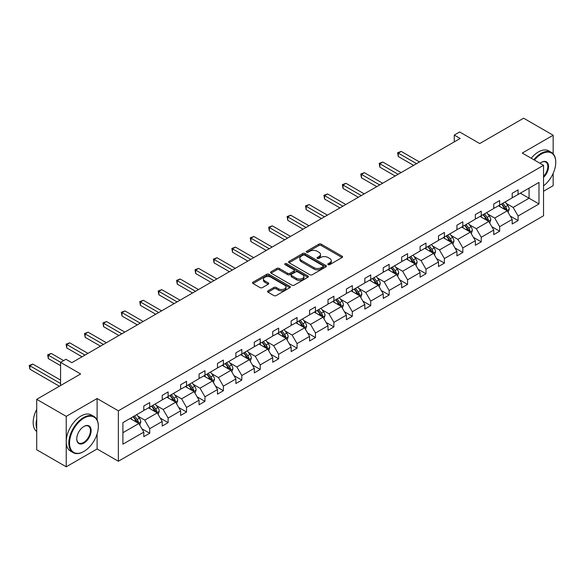 <?xml version="1.0" encoding="UTF-8"?>
<svg xmlns="http://www.w3.org/2000/svg" width="585" height="585" viewBox="0 0 585 585"><rect width="100%" height="100%" fill="white"/><g stroke="black" fill="none" stroke-linecap="round" stroke-linejoin="round"><path stroke-width="0.88" d="M328.141 264.639A1.148 0.665 0 0 0 329.764 264.639L342.079 257.532A1.638 0.943 0 0 0 342.561 256.859A1.638 0.943 0 0 0 342.079 256.193L321.216 244.15A1.638 0.943 0 0 0 318.898 244.15L306.584 251.257A1.148 0.665 0 0 0 306.248 251.725A1.148 0.665 0 0 0 306.584 252.193A1.148 0.665 0 0 0 308.207 252.193L309.801 251.272A5.243 3.027 0 0 1 317.224 251.272L318.957 252.274A5.243 3.027 0 0 1 320.492 254.416A5.243 3.027 0 0 1 318.957 256.559L317.362 257.48A1.148 0.665 0 0 0 317.026 257.948A1.148 0.665 0 0 0 317.362 258.416A1.148 0.665 0 0 0 318.986 258.416L320.58 257.495A5.243 3.027 0 0 1 327.995 257.495L329.735 258.497A5.243 3.027 0 0 1 331.271 260.639A5.243 3.027 0 0 1 329.735 262.782L328.141 263.703A1.148 0.665 0 0 0 327.805 264.171A1.148 0.665 0 0 0 328.141 264.639L328.141 263.703M553.154 153.804L553.154 135.237L523.634 118.199L479.715 143.552L459.642 131.969L454.267 135.069L454.267 141.884M543.531 191.236L553.154 185.679L553.154 173.394M97.103 419.92L97.103 398.531L66.229 416.359L66.229 466.801L36.709 449.763L36.709 399.321L80.635 373.961L60.562 362.371L60.562 385.552M66.229 416.359L36.709 399.321M268.025 290.855A1.638 0.943 0 0 0 267.542 291.52A1.638 0.943 0 0 0 268.025 292.193L273.875 295.571A1.638 0.943 0 0 0 276.193 295.571L289.867 287.674A1.638 0.943 0 0 0 290.35 287.001A1.638 0.943 0 0 0 289.867 286.336L269.005 274.292A1.638 0.943 0 0 0 266.687 274.292L253.012 282.189A1.638 0.943 0 0 0 252.537 282.855A1.638 0.943 0 0 0 253.012 283.528L260.084 287.608A1.638 0.943 0 0 0 262.402 287.608L268.252 284.23A1.638 0.943 0 0 0 268.734 283.557A1.638 0.943 0 0 0 268.252 282.891L264.749 280.866A4.387 2.53 0 0 1 263.462 279.074A4.387 2.53 0 0 1 266.175 276.734A4.387 2.53 0 0 1 270.95 277.283L284.683 285.217A4.387 2.53 0 0 1 285.97 287.001A4.387 2.53 0 0 1 283.257 289.341A4.387 2.53 0 0 1 278.482 288.793L276.193 287.469A1.638 0.943 0 0 0 273.875 287.469L268.025 290.855L268.025 292.193L273.875 288.836L273.875 287.469M60.562 362.371L65.937 359.27L71.838 362.678L460.168 138.477L454.267 135.069M97.103 398.531L118.36 410.802L543.531 165.336L543.531 215.777L118.36 461.251L118.36 410.802M553.154 135.237L522.273 153.065L543.531 165.336M309.918 274.76A1.638 0.943 0 0 0 312.236 274.76L325.911 266.862A1.638 0.943 0 0 0 326.393 266.197A1.638 0.943 0 0 0 325.911 265.524L305.048 253.48A1.638 0.943 0 0 0 302.73 253.48L289.056 261.378A1.638 0.943 0 0 0 288.58 262.043A1.638 0.943 0 0 0 289.056 262.716L309.918 274.76M285.517 264.888A1.148 0.665 0 0 1 286.679 265.049L286.679 263.689L307.893 275.93A1.638 0.943 0 0 1 308.368 276.603A1.638 0.943 0 0 1 307.893 277.268L294.218 285.166A1.638 0.943 0 0 1 291.9 285.166L271.038 273.122L271.038 271.784A1.638 0.943 0 0 0 270.555 272.449A1.638 0.943 0 0 0 271.038 273.122M271.038 271.784L276.888 268.405A1.638 0.943 0 0 1 279.206 268.405L287.666 273.29A1.638 0.943 0 0 0 289.984 273.29L293.867 271.045A1.638 0.943 0 0 0 294.35 270.38A1.638 0.943 0 0 0 293.867 269.707L285.063 264.625A1.148 0.665 0 0 1 284.727 264.157A1.148 0.665 0 0 1 285.429 263.542A1.148 0.665 0 0 1 286.679 263.689M122.901 422.633L143.8 410.568L143.8 405.997L149.709 402.59L149.709 407.16L162.22 399.935L162.22 395.365L168.122 391.957L168.122 396.52L180.641 389.296L180.641 384.733L186.542 381.325L186.542 385.888L199.061 378.663L199.061 374.093L204.962 370.685L204.962 375.256L217.481 368.031L217.481 363.46L223.382 360.053L223.382 364.623L235.894 357.398L235.894 352.828L241.802 349.42L241.802 353.983L254.314 346.759L254.314 342.196L260.223 338.788L260.223 343.351L272.734 336.126L272.734 331.556L278.635 328.148L278.635 332.719L291.154 325.494L291.154 320.924L297.056 317.516L297.056 322.086L309.575 314.862L309.575 310.291L315.476 306.884L315.476 311.454L327.995 304.222L327.995 299.659L333.896 296.251L333.896 300.814L346.408 293.59L346.408 289.027L352.316 285.612L352.316 290.182L364.828 282.957L364.828 278.387L370.736 274.979L370.736 279.55L383.248 272.325L383.248 267.755L389.149 264.347L389.149 268.917L401.668 261.685L401.668 257.122L407.57 253.714L407.57 258.277L420.089 251.053L420.089 246.49L425.99 243.075L425.99 247.645L438.509 240.42L438.509 235.85L444.41 232.442L444.41 237.013L456.922 229.788L456.922 225.218L462.83 221.81L462.83 226.38L475.342 219.148L475.342 214.585L481.25 211.178L481.25 215.741L493.762 208.516L493.762 203.953L499.663 200.545L499.663 205.108L512.182 197.884L512.182 193.313L518.083 189.906L518.083 194.476L538.982 182.41L538.982 203.953L518.083 216.019L518.083 220.582L512.182 223.989L512.182 219.426L499.663 226.651L499.663 231.221L493.762 234.629L493.762 230.059L481.25 237.283L481.25 241.854L475.342 245.261L475.342 240.691L462.83 247.916L462.83 252.486L456.922 255.894L456.922 251.331L444.41 258.555L444.41 263.118L438.509 266.526L438.509 261.963L425.99 269.188L425.99 273.751L420.089 277.166L420.089 272.595L407.57 279.82L407.57 284.39L401.668 287.798L401.668 283.228L389.149 290.452L389.149 295.023L383.248 298.43L383.248 293.86L370.736 301.092L370.736 305.655L364.828 309.063L364.828 304.5L352.316 311.725L352.316 316.288L346.408 319.702L346.408 315.132L333.896 322.357L333.896 326.927L327.995 330.335L327.995 325.765L315.476 332.989L315.476 337.56L309.575 340.967L309.575 336.397L297.056 343.629L297.056 348.192L291.154 351.6L291.154 347.037L278.635 354.261L278.635 358.824L272.734 362.232L272.734 357.669L260.223 364.894L260.223 369.464L254.314 372.872L254.314 368.301L241.802 375.526L241.802 380.096L235.894 383.504L235.894 378.934L223.382 386.159L223.382 390.729L217.481 394.136L217.481 389.573L204.962 396.798L204.962 401.361L199.061 404.769L199.061 400.206L186.542 407.431L186.542 412.001L180.641 415.409L180.641 410.838L168.122 418.063L168.122 422.633L162.22 426.041L162.22 421.471L149.709 428.695L149.709 433.266L143.8 436.673L143.8 432.11L122.901 444.176L122.901 422.633M148.524 407.84L157.263 412.886L144.744 420.11L137.914 416.162M144.744 420.11L149.709 428.695M157.263 412.886L162.22 421.471M143.8 409.478L144.744 410.019L149.709 407.16M166.944 397.208L175.683 402.246L163.164 409.478L156.334 405.529M163.164 409.478L168.122 418.063M175.683 402.246L180.641 410.838M162.22 398.838L163.164 399.387L168.122 396.52M185.365 386.568L194.103 391.614L181.584 398.838L174.754 394.897M181.584 398.838L186.542 407.431M194.103 391.614L199.061 400.206M180.641 388.206L181.584 388.754L186.542 385.888M203.785 375.936L212.516 380.981L200.004 388.206L193.167 384.265M200.004 388.206L204.962 396.798M212.516 380.981L217.481 389.573M199.061 377.574L200.004 378.115L204.962 375.256M222.198 365.303L230.936 370.349L218.424 377.574L211.587 373.625M218.424 377.574L223.382 386.159M230.936 370.349L235.894 378.934M217.481 366.941L218.424 367.482L223.382 364.623M240.618 354.671L249.356 359.716L236.845 366.941L230.007 362.992M236.845 366.941L241.802 375.526M249.356 359.716L254.314 368.301M235.894 356.302L236.845 356.85L241.802 353.983M259.038 344.031L267.776 349.077L255.257 356.302L248.428 352.36M255.257 356.302L260.223 364.894M267.776 349.077L272.734 357.669M254.314 345.669L255.257 346.218L260.223 343.351M277.458 333.399L286.197 338.444L273.678 345.669L266.848 341.728M273.678 345.669L278.635 354.261M286.197 338.444L291.154 347.037M272.734 335.037L273.678 335.585L278.635 332.719M295.878 322.766L304.617 327.812L292.098 335.037L285.268 331.088M292.098 335.037L297.056 343.629M304.617 327.812L309.575 336.397M291.154 324.404L292.098 324.946L297.056 322.086M314.299 312.134L323.03 317.18L310.518 324.404L303.681 320.456M310.518 324.404L315.476 332.989M323.03 317.18L327.995 325.765M309.575 313.765L310.518 314.313L315.476 311.454M332.711 301.502L341.45 306.54L328.938 313.765L322.101 309.823M328.938 313.765L333.896 322.357M341.45 306.54L346.408 315.132M327.995 303.132L328.938 303.681L333.896 300.814M351.132 290.862L359.87 295.908L347.358 303.132L340.521 299.191M347.358 303.132L352.316 311.725M359.87 295.908L364.828 304.5M346.408 292.5L347.358 293.048L352.316 290.182M369.552 280.23L378.29 285.275L365.771 292.5L358.941 288.551M365.771 292.5L370.736 301.092M378.29 285.275L383.248 293.86M364.828 281.868L365.771 282.409L370.736 279.55M387.972 269.597L396.71 274.643L384.191 281.868L377.362 277.919M384.191 281.868L389.149 290.452M396.71 274.643L401.668 283.228M383.248 271.235L384.191 271.776L389.149 268.917M406.392 258.965L415.131 264.003L402.612 271.235L395.782 267.286M402.612 271.235L407.57 279.82M415.131 264.003L420.089 272.595M401.668 260.596L402.612 261.144L407.57 258.277M424.812 248.325L433.543 253.371L421.032 260.596L414.195 256.654M421.032 260.596L425.99 269.188M433.543 253.371L438.509 261.963M420.089 249.963L421.032 250.512L425.99 247.645M443.225 237.693L451.964 242.738L439.452 249.963L432.615 246.014M439.452 249.963L444.41 258.555M451.964 242.738L456.922 251.331M438.509 239.331L439.452 239.872L444.41 237.013M461.645 227.06L470.384 232.106L457.872 239.331L451.035 235.382M457.872 239.331L462.83 247.916M470.384 232.106L475.342 240.691M456.922 228.698L457.872 229.24L462.83 226.38M480.066 216.428L488.804 221.466L476.285 228.698L469.455 224.75M476.285 228.698L481.25 237.283M488.804 221.466L493.762 230.059M475.342 218.059L476.285 218.607L481.25 215.741M498.486 205.788L507.224 210.834L494.705 218.059L487.875 214.117M494.705 218.059L499.663 226.651M507.224 210.834L512.182 219.426M493.762 207.426L494.705 207.975L499.663 205.108M520.328 193.182L529.067 198.227L513.125 207.426L506.296 203.485M513.125 207.426L518.083 216.019M538.982 203.953L529.067 198.227L529.067 188.136L538.982 182.41M66.229 466.801L97.103 448.98L118.36 461.251M512.182 196.794L513.125 197.335L518.083 194.476M122.901 432.717L138.842 423.518L130.104 418.472M138.842 423.518L143.8 432.11M510.237 216.048L518.083 220.582M491.817 226.688L499.663 231.221M473.397 237.32L481.25 241.854M454.976 247.952L462.83 252.486M436.556 258.585L444.41 263.118M418.136 269.224L425.99 273.751M399.723 279.857L407.57 284.39M381.303 290.489L389.149 295.023M362.883 301.121L370.736 305.655M344.463 311.761L352.316 316.288M326.042 322.393L333.896 326.927M307.622 333.026L315.476 337.56M289.209 343.658L297.056 348.192M270.789 354.291L278.635 358.824M252.369 364.93L260.223 369.464M233.949 375.563L241.802 380.096M215.529 386.195L223.382 390.729M197.108 396.827L204.962 401.361M178.696 407.467L186.542 412.001M160.275 418.099L168.122 422.633M141.855 428.732L149.709 433.266M97.103 448.98L97.103 433.916M328.602 264.8L329.735 264.142A5.243 3.027 0 0 0 331.271 262.007L331.271 260.639M320.492 254.416L320.492 255.784A5.243 3.027 0 0 1 318.957 257.926L317.823 258.577M342.057 257.539L321.216 245.51A1.638 0.943 0 0 0 318.898 245.51L307.045 252.354M325.889 266.877L305.048 254.848A1.638 0.943 0 0 0 302.73 254.848L289.078 262.731M323.015 266.665A1.148 0.665 0 0 0 323.351 266.197A1.148 0.665 0 0 0 323.015 265.729L304.705 255.155A1.148 0.665 0 0 0 303.081 255.155L301.399 256.128A5.243 3.027 0 0 0 299.864 258.263A5.243 3.027 0 0 0 301.399 260.405L313.918 267.63A5.243 3.027 0 0 0 321.333 267.63L323.015 266.665L323.015 268.025A1.148 0.665 0 0 0 323.351 267.557L323.351 266.197M299.864 258.263L299.864 259.63A5.243 3.027 0 0 0 301.399 261.773L301.399 260.405M323.015 268.025L321.333 268.998A5.243 3.027 0 0 1 313.918 268.998L301.399 261.773M271.06 273.129L276.888 269.765L276.888 268.405M294.35 270.38L294.35 271.74A1.638 0.943 0 0 1 293.867 272.413L289.984 274.65A1.638 0.943 0 0 1 287.666 274.65L279.206 269.765A1.638 0.943 0 0 0 276.888 269.765M286.679 265.049L307.871 277.283M296.449 278.358A4.387 2.53 0 0 0 301.224 278.906A4.387 2.53 0 0 0 303.929 276.566A4.387 2.53 0 0 0 302.65 274.774L297.809 271.981A1.638 0.943 0 0 0 295.491 271.981L291.608 274.226A1.638 0.943 0 0 0 291.125 274.892A1.638 0.943 0 0 0 291.608 275.564L296.449 278.358L296.449 279.718A4.387 2.53 0 0 0 301.224 280.266A4.387 2.53 0 0 0 303.929 277.926L303.929 276.566M291.125 274.892L291.125 276.259A1.638 0.943 0 0 0 291.608 276.924L291.608 275.564M296.449 279.718L291.608 276.924M285.97 287.001L285.97 288.368A4.387 2.53 0 0 1 283.257 290.708A4.387 2.53 0 0 1 278.482 290.16L276.193 288.836A1.638 0.943 0 0 0 273.875 288.836M263.462 279.074L263.462 280.442A4.387 2.53 0 0 0 264.749 282.226L264.749 280.866M268.23 284.237L264.749 282.226M289.846 287.688L269.005 275.652A1.638 0.943 0 0 0 266.687 275.652L253.034 283.535M508.124 212.392L509.206 209.255A4.424 2.552 -120 0 0 507.795 205.489L505.14 201.949M500.387 206.893L499.239 205.357M419.496 161.957L401.23 151.413L398.283 153.116L398.283 156.524L413.595 165.365M506.566 210.461L506.815 209.445A4.424 2.552 -120 0 0 505.55 206.783L502.903 203.244M501.791 203.88L504.709 207.777A2.252 1.302 60 0 1 505.118 208.465L506.815 209.445M501.484 204.063L504.131 207.602A4.424 2.552 60 0 1 505.235 209.686M398.283 156.524L397.632 152.743L416.542 163.661M397.632 152.743L401.23 151.413M543.531 185.862A20.373 11.758 120 0 0 555.75 162.367A20.373 11.758 120 0 0 541.344 154.052A20.373 11.758 120 0 0 534.434 160.085M533.82 159.727A20.87 12.051 -60 0 1 540.993 153.438A20.87 12.051 -60 0 1 551.428 152.407A20.87 12.051 -60 0 1 555.75 161.957A20.87 12.051 -60 0 1 555.75 162.169M539.999 163.295A10.186 5.879 -60 0 1 541.344 162.367L541.344 162.367A10.186 5.879 -60 0 1 548.459 165.299A10.186 5.879 -60 0 1 543.531 177.35M531.224 158.228A20.87 12.051 -60 0 1 538.39 151.939A20.87 12.051 -60 0 1 548.832 150.908L551.428 152.407M543.531 176.356A9.682 5.594 120 0 0 545.834 162.096A9.682 5.594 120 0 0 541.169 162.476M83.589 451.605L83.94 451.401A20.373 11.758 120 0 0 98.346 426.45A20.373 11.758 120 0 0 83.94 418.129A20.373 11.758 120 0 0 69.535 443.079A20.373 11.758 120 0 0 83.94 451.401L83.589 451.605A20.87 12.051 -60 0 1 73.147 452.636A20.87 12.051 -60 0 1 69.951 435.913A20.87 12.051 -60 0 1 83.589 417.522A20.87 12.051 -60 0 1 94.024 416.483A20.87 12.051 -60 0 1 98.346 426.041A20.87 12.051 -60 0 1 98.346 426.246M83.94 443.079A10.186 5.879 -60 0 1 76.737 438.925A10.186 5.879 -60 0 1 83.94 426.45L83.94 426.45A10.186 5.879 -60 0 1 91.143 430.604A10.186 5.879 -60 0 1 83.94 443.079M76.737 438.713A9.682 5.594 120 0 0 78.741 442.947A9.682 5.594 120 0 0 83.589 442.465A9.682 5.594 120 0 0 89.914 433.931A9.682 5.594 120 0 0 88.43 426.172A9.682 5.594 120 0 0 83.757 426.553M73.147 452.636L70.551 451.137A20.87 12.051 -60 0 1 67.355 434.414A20.87 12.051 -60 0 1 80.986 416.015A20.87 12.051 -60 0 1 91.421 414.984L94.024 416.483M36.709 428.629A20.87 12.051 -60 0 1 36.709 419.087M36.709 431.525A20.87 12.051 -60 0 1 36.709 409.376M489.703 223.024L490.786 219.887A4.424 2.552 -120 0 0 489.374 216.121L486.727 212.582M481.967 217.525L480.819 215.989M401.076 172.597L382.809 162.045L379.862 163.749L379.862 167.164L395.175 176.005M488.153 221.093L488.402 220.077A4.424 2.552 -120 0 0 487.129 217.415L484.482 213.876M483.371 214.519L486.289 218.41A2.252 1.302 60 0 1 486.698 219.097L488.402 220.077M483.064 214.695L485.718 218.234A4.424 2.552 60 0 1 486.815 220.326M379.862 167.164L379.212 163.376L398.129 174.301M379.212 163.376L382.809 162.045M471.283 233.656L472.366 230.519A4.424 2.552 -120 0 0 470.954 226.753L468.307 223.214M463.554 228.157L462.399 226.622M382.656 183.229L364.396 172.685L361.442 174.388L361.442 177.796L376.755 186.637M469.733 231.726L469.982 230.709A4.424 2.552 -120 0 0 468.709 228.048L466.062 224.508M464.951 225.152L467.868 229.042A2.252 1.302 60 0 1 468.278 229.73L469.982 230.709M464.644 225.327L467.298 228.867A4.424 2.552 60 0 1 468.395 230.958M361.442 177.796L360.791 174.008L379.709 184.933M360.791 174.008L364.396 172.685M452.863 244.289L453.953 241.159A4.424 2.552 -120 0 0 452.534 237.386L449.887 233.846M445.134 238.79L443.986 237.261M364.236 193.862L345.976 183.317L343.022 185.021L343.022 188.428L358.334 197.269M451.313 242.358L451.561 241.342A4.424 2.552 -120 0 0 450.296 238.68L447.642 235.148M446.538 235.784L449.448 239.682A2.252 1.302 60 0 1 449.858 240.362L451.561 241.342M446.223 235.96L448.878 239.499A4.424 2.552 60 0 1 449.982 241.59M343.022 188.428L342.371 184.648L361.289 195.565M342.371 184.648L345.976 183.317M434.443 254.928L435.532 251.791A4.424 2.552 -120 0 0 434.121 248.025L431.467 244.486M426.714 249.429L425.566 247.894M345.823 204.494L327.556 193.949L324.602 195.653L324.602 199.061L339.914 207.902M432.893 252.998L433.141 251.981A4.424 2.552 -120 0 0 431.876 249.32L429.222 245.78M428.118 246.417L431.035 250.314A2.252 1.302 60 0 1 431.445 251.002L433.141 251.981M427.81 246.599L430.458 250.139A4.424 2.552 60 0 1 431.562 252.223M324.602 199.061L323.951 195.28L342.868 206.198M323.951 195.28L327.556 193.949M416.023 265.561L417.112 262.424A4.424 2.552 -120 0 0 415.701 258.658L413.047 255.118M408.293 260.062L407.145 258.526M327.403 215.126L309.136 204.582L306.182 206.286L306.182 209.701L321.494 218.541M414.472 263.63L414.721 262.614A4.424 2.552 -120 0 0 413.456 259.952L410.802 256.413M409.697 257.056L412.615 260.947A2.252 1.302 60 0 1 413.025 261.634L414.721 262.614M409.39 257.232L412.037 260.771A4.424 2.552 60 0 1 413.142 262.862M306.182 209.701L305.538 205.913L324.448 216.838M305.538 205.913L309.136 204.582M397.61 276.193L398.692 273.056A4.424 2.552 -120 0 0 397.281 269.29L394.626 265.751M389.873 270.694L388.725 269.158M308.982 225.766L290.716 215.221L287.769 216.925L287.769 220.333L303.081 229.174M396.052 274.263L396.301 273.246A4.424 2.552 -120 0 0 395.036 270.584L392.389 267.045M391.277 267.689L394.195 271.579A2.252 1.302 60 0 1 394.604 272.266L396.301 273.246M390.97 267.864L393.617 271.403A4.424 2.552 60 0 1 394.721 273.495M287.769 220.333L287.118 216.545L306.028 227.47M287.118 216.545L290.716 215.221M379.19 286.825L380.272 283.696A4.424 2.552 -120 0 0 378.861 279.923L376.214 276.383M371.453 281.327L370.305 279.791M290.562 236.398L272.296 225.854L269.349 227.558L269.349 230.965L284.661 239.806M377.639 284.895L377.881 283.879A4.424 2.552 -120 0 0 376.616 281.217L373.969 277.685M372.857 278.321L375.775 282.219A2.252 1.302 60 0 1 376.184 282.899L377.881 283.879M372.55 278.497L375.204 282.036A4.424 2.552 60 0 1 376.301 284.127M269.349 230.965L268.698 227.185L287.608 238.102M268.698 227.185L272.296 225.854M360.769 297.465L361.852 294.328A4.424 2.552 -120 0 0 360.44 290.562L357.793 287.023M353.04 291.966L351.885 290.431M272.142 247.031L253.883 236.486L250.928 238.19L250.928 241.598L266.241 250.439M359.219 295.535L359.468 294.518A4.424 2.552 -120 0 0 358.195 291.856L355.548 288.317M354.437 288.953L357.355 292.851A2.252 1.302 60 0 1 357.764 293.531L359.468 294.518M354.13 289.136L356.784 292.675A4.424 2.552 60 0 1 357.881 294.76M250.928 241.598L250.278 237.817L269.195 248.735M250.278 237.817L253.883 236.486M342.349 308.098L343.432 304.961A4.424 2.552 -120 0 0 342.02 301.195L339.373 297.655M334.62 302.599L333.472 301.063M253.722 257.663L235.462 247.119L232.508 248.822L232.508 252.237L247.821 261.078M340.799 306.167L341.048 305.151A4.424 2.552 -120 0 0 339.783 302.489L337.128 298.95M336.024 299.593L338.934 303.483A2.252 1.302 60 0 1 339.344 304.171L341.048 305.151M335.71 299.769L338.364 303.308A4.424 2.552 60 0 1 339.468 305.399M232.508 252.237L231.857 248.449L250.775 259.367M231.857 248.449L235.462 247.119M323.929 318.73L325.019 315.593A4.424 2.552 -120 0 0 323.607 311.827L320.953 308.288M316.2 313.231L315.052 311.695M235.309 268.303L217.042 257.758L214.088 259.462L214.088 262.87L229.4 271.711M322.379 316.799L322.627 315.783A4.424 2.552 -120 0 0 321.362 313.121L318.708 309.582M317.604 310.226L320.522 314.116A2.252 1.302 60 0 1 320.931 314.803L322.627 315.783M317.297 310.401L319.944 313.94A4.424 2.552 60 0 1 321.048 316.032M214.088 262.87L213.437 259.082L232.355 270.007M213.437 259.082L217.042 257.758M305.509 329.362L306.598 326.233A4.424 2.552 -120 0 0 305.187 322.459L302.533 318.92M297.78 323.863L296.632 322.328M216.889 278.935L198.622 268.391L195.668 270.094L195.668 273.502L210.98 282.343M303.959 327.432L304.207 326.415A4.424 2.552 -120 0 0 302.942 323.754L300.288 320.214M299.184 320.858L302.101 324.755A2.252 1.302 60 0 1 302.511 325.435L304.207 326.415M298.877 321.033L301.524 324.573A4.424 2.552 60 0 1 302.628 326.664M195.668 273.502L195.024 269.722L213.934 280.639M195.024 269.722L198.622 268.391M287.089 340.002L288.178 336.865A4.424 2.552 -120 0 0 286.767 333.092L284.113 329.56M279.359 334.503L278.211 332.967M198.469 289.568L180.202 279.023L177.255 280.727L177.255 284.135L192.567 292.975M285.538 338.064L285.787 337.055A4.424 2.552 -120 0 0 284.522 334.393L281.875 330.854M280.763 331.49L283.681 335.388A2.252 1.302 60 0 1 284.091 336.068L285.787 337.055M280.456 331.673L283.103 335.205A4.424 2.552 60 0 1 284.208 337.296M177.255 284.135L176.604 280.354L195.514 291.272M176.604 280.354L180.202 279.023M268.676 350.634L269.758 347.497A4.424 2.552 -120 0 0 268.347 343.731L265.7 340.192M260.939 345.135L259.791 343.6M180.048 300.2L161.782 289.655L158.835 291.359L158.835 294.767L174.147 303.608M267.126 348.704L267.367 347.687A4.424 2.552 -120 0 0 266.102 345.026L263.455 341.486M262.343 342.123L265.261 346.02A2.252 1.302 60 0 1 265.67 346.708L267.367 347.687M262.036 342.305L264.683 345.845A4.424 2.552 60 0 1 265.787 347.929M158.835 294.767L158.184 290.986L177.094 301.904M158.184 290.986L161.782 289.655M250.256 361.267L251.338 358.13A4.424 2.552 -120 0 0 249.927 354.364L247.28 350.825M242.526 355.768L241.371 354.232M161.628 310.84L143.362 300.295L140.415 301.999L140.415 305.407L155.727 314.247M248.705 359.336L248.954 358.32A4.424 2.552 -120 0 0 247.682 355.658L245.035 352.119M243.923 352.762L246.841 356.653A2.252 1.302 60 0 1 247.25 357.34L248.954 358.32M243.616 352.938L246.27 356.477A4.424 2.552 60 0 1 247.367 358.568M140.415 305.407L139.764 301.619L158.681 312.544M139.764 301.619L143.362 300.295M231.835 371.899L232.918 368.762A4.424 2.552 -120 0 0 231.506 364.996L228.859 361.457M224.106 366.4L222.958 364.864M143.208 321.472L124.949 310.927L121.994 312.631L121.994 316.039L137.307 324.88M230.285 369.969L230.534 368.952A4.424 2.552 -120 0 0 229.269 366.29L226.614 362.751M225.503 363.395L228.421 367.285A2.252 1.302 60 0 1 228.83 367.972L230.534 368.952M225.196 363.57L227.85 367.109A4.424 2.552 60 0 1 228.954 369.201M121.994 316.039L121.344 312.258L140.261 323.176M121.344 312.258L124.949 310.927M213.415 382.539L214.505 379.402A4.424 2.552 -120 0 0 213.094 375.628L210.439 372.097M205.686 377.032L204.538 375.504M124.795 332.104L106.528 321.56L103.574 323.264L103.574 326.671L118.887 335.512M211.865 380.601L212.114 379.592A4.424 2.552 -120 0 0 210.849 376.93L208.194 373.391M207.09 374.027L210.008 377.925A2.252 1.302 60 0 1 210.417 378.605L212.114 379.592M206.776 374.21L209.43 377.742A4.424 2.552 60 0 1 210.534 379.833M103.574 326.671L102.923 322.891L121.841 333.808M102.923 322.891L106.528 321.56M194.995 393.171L196.085 390.034A4.424 2.552 -120 0 0 194.673 386.268L192.019 382.729M187.266 387.672L186.118 386.137M106.375 342.737L88.108 332.192L85.154 333.896L85.154 337.304L100.466 346.144M193.445 391.241L193.693 390.224A4.424 2.552 -120 0 0 192.428 387.562L189.774 384.023M188.67 384.659L191.587 388.557A2.252 1.302 60 0 1 191.997 389.244L193.693 390.224M188.363 384.842L191.01 388.381A4.424 2.552 60 0 1 192.114 390.466M85.154 337.304L84.511 333.523L103.421 344.441M84.511 333.523L88.108 332.192M176.575 403.804L177.665 400.666A4.424 2.552 -120 0 0 176.253 396.901L173.599 393.361M168.846 398.305L167.698 396.769M87.955 353.377L69.688 342.825L66.734 344.536L66.734 347.943L82.054 356.784M175.025 401.873L175.273 400.857A4.424 2.552 -120 0 0 174.008 398.195L171.361 394.656M170.25 395.299L173.167 399.189A2.252 1.302 60 0 1 173.577 399.877L175.273 400.857M169.942 395.475L172.59 399.014A4.424 2.552 60 0 1 173.694 401.105M66.734 347.943L66.09 344.155L85 355.08M66.09 344.155L69.688 342.825M158.162 414.436L159.244 411.299A4.424 2.552 -120 0 0 157.833 407.533L155.186 403.994M150.425 408.937L149.277 407.401M63.633 360.601L51.268 353.464L48.321 355.168L48.321 358.576L60.562 365.647M156.612 412.505L156.853 411.489A4.424 2.552 -120 0 0 155.588 408.827L152.941 405.288M151.829 405.931L154.747 409.822A2.252 1.302 60 0 1 155.157 410.509L156.853 411.489M151.522 406.107L154.169 409.646A4.424 2.552 60 0 1 155.274 411.738M48.321 358.576L47.67 354.795L60.679 362.305M47.67 354.795L51.268 353.464M139.742 425.076L140.824 421.939A4.424 2.552 -120 0 0 139.413 418.165L136.766 414.626M132.013 419.569L130.857 418.041M60.562 380.096L32.848 364.097L29.901 365.8L29.901 369.208L59.377 386.232M138.192 423.138L138.44 422.121A4.424 2.552 -120 0 0 137.168 419.467L134.521 415.928M133.409 416.564L136.327 420.461A2.252 1.302 60 0 1 136.736 421.141L138.44 422.121M133.102 416.739L135.757 420.279A4.424 2.552 60 0 1 136.853 422.37M29.901 369.208L29.25 365.428L60.562 383.504M29.25 365.428L32.848 364.097M329.735 264.142L329.735 262.782M317.362 258.416L317.362 257.48M318.957 257.926L318.957 256.559M306.584 252.193L306.584 251.257M318.898 245.51L318.898 244.15M321.216 245.51L321.216 244.15M342.079 257.532L342.079 256.193M289.056 262.716L289.056 261.378M302.73 254.848L302.73 253.48M305.048 254.848L305.048 253.48M325.911 266.862L325.911 265.524M313.918 268.998L313.918 267.63M321.333 268.998L321.333 267.63M279.206 269.765L279.206 268.405M287.666 274.65L287.666 273.29M289.984 274.65L289.984 273.29M293.867 272.413L293.867 271.045M307.893 277.268L307.893 275.93M276.193 288.836L276.193 287.469M278.482 290.16L278.482 288.793M268.252 284.23L268.252 282.891M253.012 283.528L253.012 282.189M266.687 275.652L266.687 274.292M269.005 275.652L269.005 274.292M289.867 287.674L289.867 286.336M506.902 210.651L509.177 209.342M505.55 206.783L507.795 205.489M502.873 208.326L504.131 207.602M488.482 221.284L490.756 219.975M487.129 217.415L489.374 216.121M484.453 218.958L485.718 218.234M470.069 231.923L472.336 230.607M468.709 228.048L470.954 226.753M466.04 229.591L467.298 228.867M451.649 242.556L453.923 241.239M450.296 238.68L452.534 237.386M447.62 240.23L448.878 239.499M433.229 253.188L435.503 251.879M431.876 249.32L434.121 248.025M429.2 250.863L430.458 250.139M414.809 263.82L417.083 262.511M413.456 259.952L415.701 258.658M410.78 261.495L412.037 260.771M396.389 274.453L398.663 273.144M395.036 270.584L397.281 269.29M392.359 272.127L393.617 271.403M377.968 285.092L380.243 283.776M376.616 281.217L378.861 279.923M373.939 282.767L375.204 282.036M359.556 295.725L361.822 294.416M358.195 291.856L360.44 290.562M355.526 293.399L356.784 292.675M341.135 306.357L343.41 305.048M339.783 302.489L342.02 301.195M337.106 304.032L338.364 303.308M322.715 316.99L324.989 315.681M321.362 313.121L323.607 311.827M318.686 314.664L319.944 313.94M304.295 327.629L306.569 326.313M302.942 323.754L305.187 322.459M300.266 325.304L301.524 324.573M285.875 338.262L288.149 336.945M284.522 334.393L286.767 333.092M281.846 335.936L283.103 335.205M267.455 348.894L269.729 347.585M266.102 345.026L268.347 343.731M263.425 346.569L264.683 345.845M249.042 359.526L251.309 358.217M247.682 355.658L249.927 354.364M245.013 357.201L246.27 356.477M230.622 370.166L232.888 368.85M229.269 366.29L231.506 364.996M226.592 367.841L227.85 367.109M212.201 380.798L214.476 379.482M210.849 376.93L213.094 375.628M208.172 378.473L209.43 377.742M193.781 391.431L196.055 390.122M192.428 387.562L194.673 386.268M189.752 389.105L191.01 388.381M175.361 402.063L177.635 400.754M174.008 398.195L176.253 396.901M171.332 399.738L172.59 399.014M156.941 412.703L159.215 411.387M155.588 408.827L157.833 407.533M152.912 410.37L154.169 409.646M138.521 423.335L140.795 422.019M137.168 419.467L139.413 418.165M134.499 421.01L135.757 420.279M555.75 162.367L555.75 161.957M98.346 426.45L98.346 426.041"/></g></svg>
